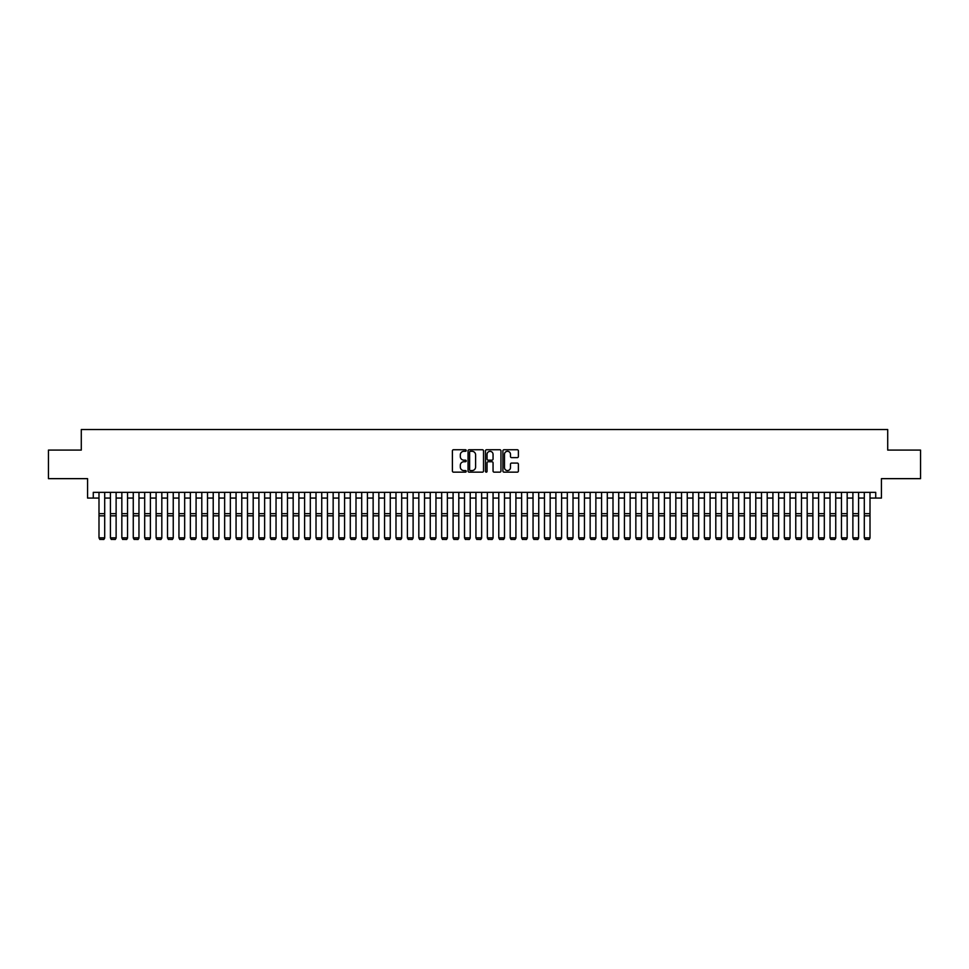 <?xml version="1.0" encoding="UTF-8"?>
<svg xmlns="http://www.w3.org/2000/svg" width="969" height="969" viewBox="0 0 969 969"><rect width="100%" height="100%" fill="white"/><g stroke="black" fill="none" stroke-linecap="round" stroke-linejoin="round"><path stroke-width="1.45" d="M466.222 450.512A0.787 0.787 0 0 0 465.435 449.737L453.528 449.737A1.126 1.126 0 0 0 452.402 450.851L452.402 471.031A1.126 1.126 0 0 0 453.528 472.157L465.435 472.157A0.787 0.787 0 0 0 466.222 471.37A0.787 0.787 0 0 0 465.435 470.583L463.897 470.583A3.585 3.585 0 0 1 460.311 466.997L460.311 465.314A3.585 3.585 0 0 1 463.897 461.728L465.435 461.728A0.787 0.787 0 0 0 466.222 460.941A0.787 0.787 0 0 0 465.435 460.154L463.897 460.154A3.585 3.585 0 0 1 460.311 456.569L460.311 454.885A3.585 3.585 0 0 1 463.897 451.3L465.435 451.3A0.787 0.787 0 0 0 466.222 450.512M517.264 457.634A1.126 1.126 0 0 0 518.391 456.52L518.391 450.851A1.126 1.126 0 0 0 517.264 449.737L504.037 449.737A1.126 1.126 0 0 0 502.911 450.851L502.911 471.031A1.126 1.126 0 0 0 504.037 472.157L517.264 472.157A1.126 1.126 0 0 0 518.391 471.031L518.391 464.199A1.126 1.126 0 0 0 517.264 463.073L511.608 463.073A1.126 1.126 0 0 0 510.481 464.199L510.481 467.591A3.004 3.004 0 0 1 507.49 470.583A3.004 3.004 0 0 1 504.486 467.591L504.486 454.304A3.004 3.004 0 0 1 507.49 451.3A3.004 3.004 0 0 1 510.481 454.304L510.481 456.52A1.126 1.126 0 0 0 511.608 457.634L517.264 457.634M93.278 498.066L93.278 492.361L875.722 492.361L875.722 498.066L881.427 498.066L881.427 478.65L920.55 478.65L920.55 450.088L887.713 450.088L887.713 429.533L81.287 429.533L81.287 450.088L48.45 450.088L48.45 478.65L87.573 478.65L87.573 498.066L98.995 498.066M483.519 450.851A1.126 1.126 0 0 0 482.392 449.737L469.166 449.737A1.126 1.126 0 0 0 468.051 450.851L468.051 471.031A1.126 1.126 0 0 0 469.166 472.157L482.392 472.157A1.126 1.126 0 0 0 483.519 471.031L483.519 450.851M486.608 449.737L499.834 449.737A1.126 1.126 0 0 1 500.949 450.851L500.949 471.031A1.126 1.126 0 0 1 499.834 472.157L494.166 472.157A1.126 1.126 0 0 1 493.051 471.031L493.051 462.855A1.126 1.126 0 0 0 491.925 461.728L488.17 461.728A1.126 1.126 0 0 0 487.056 462.855L487.056 471.37A0.787 0.787 0 0 1 486.268 472.157A0.787 0.787 0 0 1 485.481 471.37L485.481 450.851A1.126 1.126 0 0 1 486.608 449.737M104.7 498.066L110.418 498.066M116.123 498.066L121.84 498.066M127.545 498.066L133.262 498.066M138.967 498.066L144.684 498.066M150.401 498.066L156.106 498.066M161.823 498.066L167.528 498.066M173.245 498.066L178.95 498.066M184.667 498.066L190.372 498.066M196.089 498.066L201.794 498.066M207.511 498.066L213.216 498.066M218.933 498.066L224.638 498.066M230.356 498.066L236.061 498.066M241.778 498.066L247.483 498.066M253.2 498.066L258.905 498.066M264.622 498.066L270.327 498.066M276.044 498.066L281.749 498.066M287.466 498.066L293.171 498.066M298.888 498.066L304.593 498.066M310.31 498.066L316.015 498.066M321.732 498.066L327.437 498.066M333.154 498.066L338.859 498.066M344.576 498.066L350.281 498.066M355.998 498.066L361.703 498.066M367.421 498.066L373.138 498.066M378.843 498.066L384.56 498.066M390.265 498.066L395.982 498.066M401.687 498.066L407.404 498.066M413.109 498.066L418.826 498.066M424.531 498.066L430.248 498.066M435.953 498.066L441.67 498.066M447.375 498.066L453.092 498.066M458.797 498.066L464.514 498.066M470.219 498.066L475.936 498.066M481.641 498.066L487.359 498.066M493.064 498.066L498.781 498.066M504.486 498.066L510.203 498.066M515.908 498.066L521.625 498.066M527.33 498.066L533.047 498.066M538.752 498.066L544.469 498.066M550.174 498.066L555.891 498.066M561.596 498.066L567.313 498.066M573.018 498.066L578.735 498.066M584.44 498.066L590.157 498.066M595.862 498.066L601.579 498.066M607.297 498.066L613.002 498.066M618.719 498.066L624.424 498.066M630.141 498.066L635.846 498.066M641.563 498.066L647.268 498.066M652.985 498.066L658.69 498.066M664.407 498.066L670.112 498.066M675.829 498.066L681.534 498.066M687.251 498.066L692.956 498.066M698.673 498.066L704.378 498.066M710.095 498.066L715.8 498.066M721.517 498.066L727.222 498.066M732.939 498.066L738.644 498.066M744.362 498.066L750.067 498.066M755.784 498.066L761.489 498.066M767.206 498.066L772.911 498.066M778.628 498.066L784.333 498.066M790.05 498.066L795.755 498.066M801.472 498.066L807.177 498.066M812.894 498.066L818.599 498.066M824.316 498.066L830.033 498.066M835.738 498.066L841.455 498.066M847.16 498.066L852.877 498.066M858.582 498.066L864.3 498.066M870.005 498.066L875.722 498.066M470.401 451.3A0.787 0.787 0 0 0 469.614 452.087L469.614 469.795A0.787 0.787 0 0 0 470.401 470.583L472.024 470.583A3.585 3.585 0 0 0 475.609 466.997L475.609 454.885A3.585 3.585 0 0 0 472.024 451.3L470.401 451.3M493.051 454.352A3.004 3.004 0 0 0 490.048 451.36A3.004 3.004 0 0 0 487.056 454.352L487.056 459.04A1.126 1.126 0 0 0 488.17 460.154L491.925 460.154A1.126 1.126 0 0 0 493.051 459.04L493.051 454.352M104.7 492.361L104.7 538.049L103.853 539.467L99.855 539.382L103.853 539.467M99.855 539.467L98.995 537.843L104.7 537.843L103.853 539.382M98.995 492.361L98.995 537.843L99.855 539.382M116.123 492.361L116.123 538.049L115.275 539.467L111.278 539.382L115.275 539.467M111.278 539.467L110.418 537.843L116.123 537.843L115.275 539.382M110.418 492.361L110.418 537.843L111.278 539.382M127.545 492.361L127.545 538.049L126.697 539.467L122.7 539.382L126.697 539.467M122.7 539.467L121.84 537.843L127.545 537.843L126.697 539.382M121.84 492.361L121.84 537.843L122.7 539.382M138.967 492.361L138.967 538.049L138.119 539.467L134.122 539.382L138.119 539.467M134.122 539.467L133.262 537.843L138.967 537.843L138.119 539.382M133.262 492.361L133.262 537.843L134.122 539.382M150.401 492.361L150.401 538.049L149.541 539.467L145.544 539.382L149.541 539.467M145.544 539.467L144.684 537.843L150.401 537.843L149.541 539.382M144.684 492.361L144.684 537.843L145.544 539.382M161.823 492.361L161.823 538.049L160.963 539.467L156.966 539.382L160.963 539.467M156.966 539.467L156.106 537.843L161.823 537.843L160.963 539.382M156.106 492.361L156.106 537.843L156.966 539.382M173.245 492.361L173.245 538.049L172.385 539.467L168.388 539.382L172.385 539.467M168.388 539.467L167.528 537.843L173.245 537.843L172.385 539.382M167.528 492.361L167.528 537.843L168.388 539.382M184.667 492.361L184.667 538.049L183.807 539.467L179.81 539.382L183.807 539.467M179.81 539.467L178.95 537.843L184.667 537.843L183.807 539.382M178.95 492.361L178.95 537.843L179.81 539.382M196.089 492.361L196.089 538.049L195.229 539.467L191.232 539.382L195.229 539.467M191.232 539.467L190.372 537.843L196.089 537.843L195.229 539.382M190.372 492.361L190.372 537.843L191.232 539.382M207.511 492.361L207.511 538.049L206.651 539.467L202.654 539.382L206.651 539.467M202.654 539.467L201.794 537.843L207.511 537.843L206.651 539.382M201.794 492.361L201.794 537.843L202.654 539.382M218.933 492.361L218.933 538.049L218.073 539.467L214.076 539.382L218.073 539.467M214.076 539.467L213.216 537.843L218.933 537.843L218.073 539.382M213.216 492.361L213.216 537.843L214.076 539.382M230.356 492.361L230.356 538.049L229.496 539.467L225.498 539.382L229.496 539.467M225.498 539.467L224.638 537.843L230.356 537.843L229.496 539.382M224.638 492.361L224.638 537.843L225.498 539.382M241.778 492.361L241.778 538.049L240.918 539.467L236.92 539.382L240.918 539.467M236.92 539.467L236.061 537.843L241.778 537.843L240.918 539.382M236.061 492.361L236.061 537.843L236.92 539.382M253.2 492.361L253.2 538.049L252.34 539.467L248.343 539.382L252.34 539.467M248.343 539.467L247.483 537.843L253.2 537.843L252.34 539.382M247.483 492.361L247.483 537.843L248.343 539.382M264.622 492.361L264.622 538.049L263.762 539.467L259.765 539.382L263.762 539.467M259.765 539.467L258.905 537.843L264.622 537.843L263.762 539.382M258.905 492.361L258.905 537.843L259.765 539.382M276.044 492.361L276.044 538.049L275.184 539.467L271.187 539.382L275.184 539.467M271.187 539.467L270.327 537.843L276.044 537.843L275.184 539.382M270.327 492.361L270.327 537.843L271.187 539.382M287.466 492.361L287.466 538.049L286.606 539.467L282.609 539.382L286.606 539.467M282.609 539.467L281.749 537.843L287.466 537.843L286.606 539.382M281.749 492.361L281.749 537.843L282.609 539.382M298.888 492.361L298.888 538.049L298.028 539.467L294.031 539.382L298.028 539.467M294.031 539.467L293.171 537.843L298.888 537.843L298.028 539.382M293.171 492.361L293.171 537.843L294.031 539.382M310.31 492.361L310.31 538.049L309.45 539.467L305.453 539.382L309.45 539.467M305.453 539.467L304.593 537.843L310.31 537.843L309.45 539.382M304.593 492.361L304.593 537.843L305.453 539.382M321.732 492.361L321.732 538.049L320.872 539.467L316.875 539.382L320.872 539.467M316.875 539.467L316.015 537.843L321.732 537.843L320.872 539.382M316.015 492.361L316.015 537.843L316.875 539.382M333.154 492.361L333.154 538.049L332.294 539.467L328.297 539.382L332.294 539.467M328.297 539.467L327.437 537.843L333.154 537.843L332.294 539.382M327.437 492.361L327.437 537.843L328.297 539.382M344.576 492.361L344.576 538.049L343.716 539.467L339.719 539.382L343.716 539.467M339.719 539.467L338.859 537.843L344.576 537.843L343.716 539.382M338.859 492.361L338.859 537.843L339.719 539.382M355.998 492.361L355.998 538.049L355.138 539.467L351.141 539.382L355.138 539.467M351.141 539.467L350.281 537.843L355.998 537.843L355.138 539.382M350.281 492.361L350.281 537.843L351.141 539.382M367.421 492.361L367.421 538.049L366.561 539.467L362.563 539.382L366.561 539.467M362.563 539.467L361.703 537.843L367.421 537.843L366.561 539.382M361.703 492.361L361.703 537.843L362.563 539.382M378.843 492.361L378.843 538.049L377.983 539.467L373.986 539.382L377.983 539.467M373.986 539.467L373.138 537.843L378.843 537.843L377.983 539.382M373.138 492.361L373.138 537.843L373.986 539.382M390.265 492.361L390.265 538.049L389.405 539.467L385.408 539.382L389.405 539.467M385.408 539.467L384.56 537.843L390.265 537.843L389.405 539.382M384.56 492.361L384.56 537.843L385.408 539.382M401.687 492.361L401.687 538.049L400.827 539.467L396.83 539.382L400.827 539.467M396.83 539.467L395.982 537.843L401.687 537.843L400.827 539.382M395.982 492.361L395.982 537.843L396.83 539.382M413.109 492.361L413.109 538.049L412.249 539.467L408.252 539.382L412.249 539.467M408.252 539.467L407.404 537.843L413.109 537.843L412.249 539.382M407.404 492.361L407.404 537.843L408.252 539.382M424.531 492.361L424.531 538.049L423.671 539.467L419.674 539.382L423.671 539.467M419.674 539.467L418.826 537.843L424.531 537.843L423.671 539.382M418.826 492.361L418.826 537.843L419.674 539.382M435.953 492.361L435.953 538.049L435.093 539.467L431.096 539.382L435.093 539.467M431.096 539.467L430.248 537.843L435.953 537.843L435.093 539.382M430.248 492.361L430.248 537.843L431.096 539.382M447.375 492.361L447.375 538.049L446.515 539.467L442.518 539.382L446.515 539.467M442.518 539.467L441.67 537.843L447.375 537.843L446.515 539.382M441.67 492.361L441.67 537.843L442.518 539.382M458.797 492.361L458.797 538.049L457.937 539.467L453.94 539.382L457.937 539.467M453.94 539.467L453.092 537.843L458.797 537.843L457.937 539.382M453.092 492.361L453.092 537.843L453.94 539.382M470.219 492.361L470.219 538.049L469.359 539.467L465.362 539.382L469.359 539.467M465.362 539.467L464.514 537.843L470.219 537.843L469.359 539.382M464.514 492.361L464.514 537.843L465.362 539.382M481.641 492.361L481.641 538.049L480.794 539.467L476.784 539.382L480.794 539.467M476.784 539.467L475.936 537.843L481.641 537.843L480.794 539.382M475.936 492.361L475.936 537.843L476.784 539.382M493.064 492.361L493.064 538.049L492.216 539.467L488.206 539.382L492.216 539.467M488.206 539.467L487.359 537.843L493.064 537.843L492.216 539.382M487.359 492.361L487.359 537.843L488.206 539.382M504.486 492.361L504.486 538.049L503.638 539.467L499.641 539.382L503.638 539.467M499.641 539.467L498.781 537.843L504.486 537.843L503.638 539.382M498.781 492.361L498.781 537.843L499.641 539.382M515.908 492.361L515.908 538.049L515.06 539.467L511.063 539.382L515.06 539.467M511.063 539.467L510.203 537.843L515.908 537.843L515.06 539.382M510.203 492.361L510.203 537.843L511.063 539.382M527.33 492.361L527.33 538.049L526.482 539.467L522.485 539.382L526.482 539.467M522.485 539.467L521.625 537.843L527.33 537.843L526.482 539.382M521.625 492.361L521.625 537.843L522.485 539.382M538.752 492.361L538.752 538.049L537.904 539.467L533.907 539.382L537.904 539.467M533.907 539.467L533.047 537.843L538.752 537.843L537.904 539.382M533.047 492.361L533.047 537.843L533.907 539.382M550.174 492.361L550.174 538.049L549.326 539.467L545.329 539.382L549.326 539.467M545.329 539.467L544.469 537.843L550.174 537.843L549.326 539.382M544.469 492.361L544.469 537.843L545.329 539.382M561.596 492.361L561.596 538.049L560.748 539.467L556.751 539.382L560.748 539.467M556.751 539.467L555.891 537.843L561.596 537.843L560.748 539.382M555.891 492.361L555.891 537.843L556.751 539.382M573.018 492.361L573.018 538.049L572.17 539.467L568.173 539.382L572.17 539.467M568.173 539.467L567.313 537.843L573.018 537.843L572.17 539.382M567.313 492.361L567.313 537.843L568.173 539.382M584.44 492.361L584.44 538.049L583.592 539.467L579.595 539.382L583.592 539.467M579.595 539.467L578.735 537.843L584.44 537.843L583.592 539.382M578.735 492.361L578.735 537.843L579.595 539.382M595.862 492.361L595.862 538.049L595.014 539.467L591.017 539.382L595.014 539.467M591.017 539.467L590.157 537.843L595.862 537.843L595.014 539.382M590.157 492.361L590.157 537.843L591.017 539.382M607.297 492.361L607.297 538.049L606.437 539.467L602.439 539.382L606.437 539.467M602.439 539.467L601.579 537.843L607.297 537.843L606.437 539.382M601.579 492.361L601.579 537.843L602.439 539.382M618.719 492.361L618.719 538.049L617.859 539.467L613.861 539.382L617.859 539.467M613.861 539.467L613.002 537.843L618.719 537.843L617.859 539.382M613.002 492.361L613.002 537.843L613.861 539.382M630.141 492.361L630.141 538.049L629.281 539.467L625.284 539.382L629.281 539.467M625.284 539.467L624.424 537.843L630.141 537.843L629.281 539.382M624.424 492.361L624.424 537.843L625.284 539.382M641.563 492.361L641.563 538.049L640.703 539.467L636.706 539.382L640.703 539.467M636.706 539.467L635.846 537.843L641.563 537.843L640.703 539.382M635.846 492.361L635.846 537.843L636.706 539.382M652.985 492.361L652.985 538.049L652.125 539.467L648.128 539.382L652.125 539.467M648.128 539.467L647.268 537.843L652.985 537.843L652.125 539.382M647.268 492.361L647.268 537.843L648.128 539.382M664.407 492.361L664.407 538.049L663.547 539.467L659.55 539.382L663.547 539.467M659.55 539.467L658.69 537.843L664.407 537.843L663.547 539.382M658.69 492.361L658.69 537.843L659.55 539.382M675.829 492.361L675.829 538.049L674.969 539.467L670.972 539.382L674.969 539.467M670.972 539.467L670.112 537.843L675.829 537.843L674.969 539.382M670.112 492.361L670.112 537.843L670.972 539.382M687.251 492.361L687.251 538.049L686.391 539.467L682.394 539.382L686.391 539.467M682.394 539.467L681.534 537.843L687.251 537.843L686.391 539.382M681.534 492.361L681.534 537.843L682.394 539.382M698.673 492.361L698.673 538.049L697.813 539.467L693.816 539.382L697.813 539.467M693.816 539.467L692.956 537.843L698.673 537.843L697.813 539.382M692.956 492.361L692.956 537.843L693.816 539.382M710.095 492.361L710.095 538.049L709.235 539.467L705.238 539.382L709.235 539.467M705.238 539.467L704.378 537.843L710.095 537.843L709.235 539.382M704.378 492.361L704.378 537.843L705.238 539.382M721.517 492.361L721.517 538.049L720.657 539.467L716.66 539.382L720.657 539.467M716.66 539.467L715.8 537.843L721.517 537.843L720.657 539.382M715.8 492.361L715.8 537.843L716.66 539.382M732.939 492.361L732.939 538.049L732.079 539.467L728.082 539.382L732.079 539.467M728.082 539.467L727.222 537.843L732.939 537.843L732.079 539.382M727.222 492.361L727.222 537.843L728.082 539.382M744.362 492.361L744.362 538.049L743.502 539.467L739.504 539.382L743.502 539.467M739.504 539.467L738.644 537.843L744.362 537.843L743.502 539.382M738.644 492.361L738.644 537.843L739.504 539.382M755.784 492.361L755.784 538.049L754.924 539.467L750.927 539.382L754.924 539.467M750.927 539.467L750.067 537.843L755.784 537.843L754.924 539.382M750.067 492.361L750.067 537.843L750.927 539.382M767.206 492.361L767.206 538.049L766.346 539.467L762.349 539.382L766.346 539.467M762.349 539.467L761.489 537.843L767.206 537.843L766.346 539.382M761.489 492.361L761.489 537.843L762.349 539.382M778.628 492.361L778.628 538.049L777.768 539.467L773.771 539.382L777.768 539.467M773.771 539.467L772.911 537.843L778.628 537.843L777.768 539.382M772.911 492.361L772.911 537.843L773.771 539.382M790.05 492.361L790.05 538.049L789.19 539.467L785.193 539.382L789.19 539.467M785.193 539.467L784.333 537.843L790.05 537.843L789.19 539.382M784.333 492.361L784.333 537.843L785.193 539.382M801.472 492.361L801.472 538.049L800.612 539.467L796.615 539.382L800.612 539.467M796.615 539.467L795.755 537.843L801.472 537.843L800.612 539.382M795.755 492.361L795.755 537.843L796.615 539.382M812.894 492.361L812.894 538.049L812.034 539.467L808.037 539.382L812.034 539.467M808.037 539.467L807.177 537.843L812.894 537.843L812.034 539.382M807.177 492.361L807.177 537.843L808.037 539.382M824.316 492.361L824.316 538.049L823.456 539.467L819.459 539.382L823.456 539.467M819.459 539.467L818.599 537.843L824.316 537.843L823.456 539.382M818.599 492.361L818.599 537.843L819.459 539.382M835.738 492.361L835.738 538.049L834.878 539.467L830.881 539.382L834.878 539.467M830.881 539.467L830.033 537.843L835.738 537.843L834.878 539.382M830.033 492.361L830.033 537.843L830.881 539.382M847.16 492.361L847.16 538.049L846.3 539.467L842.303 539.382L846.3 539.467M842.303 539.467L841.455 537.843L847.16 537.843L846.3 539.382M841.455 492.361L841.455 537.843L842.303 539.382M858.582 492.361L858.582 538.049L857.722 539.467L853.725 539.382L857.722 539.467M853.725 539.467L852.877 537.843L858.582 537.843L857.722 539.382M852.877 492.361L852.877 537.843L853.725 539.382M870.005 492.361L870.005 538.049L869.145 539.467L865.147 539.382L869.145 539.467M865.147 539.467L864.3 537.843L870.005 537.843L869.145 539.382M864.3 492.361L864.3 537.843L865.147 539.382M104.7 513.679L98.995 513.679M104.7 515.835L98.995 515.835M116.123 513.679L110.418 513.679M116.123 515.835L110.418 515.835M127.545 513.679L121.84 513.679M127.545 515.835L121.84 515.835M138.967 513.679L133.262 513.679M138.967 515.835L133.262 515.835M150.401 513.679L144.684 513.679M150.401 515.835L144.684 515.835M161.823 513.679L156.106 513.679M161.823 515.835L156.106 515.835M173.245 513.679L167.528 513.679M173.245 515.835L167.528 515.835M184.667 513.679L178.95 513.679M184.667 515.835L178.95 515.835M196.089 513.679L190.372 513.679M196.089 515.835L190.372 515.835M207.511 513.679L201.794 513.679M207.511 515.835L201.794 515.835M218.933 513.679L213.216 513.679M218.933 515.835L213.216 515.835M230.356 513.679L224.638 513.679M230.356 515.835L224.638 515.835M241.778 513.679L236.061 513.679M241.778 515.835L236.061 515.835M253.2 513.679L247.483 513.679M253.2 515.835L247.483 515.835M264.622 513.679L258.905 513.679M264.622 515.835L258.905 515.835M276.044 513.679L270.327 513.679M276.044 515.835L270.327 515.835M287.466 513.679L281.749 513.679M287.466 515.835L281.749 515.835M298.888 513.679L293.171 513.679M298.888 515.835L293.171 515.835M310.31 513.679L304.593 513.679M310.31 515.835L304.593 515.835M321.732 513.679L316.015 513.679M321.732 515.835L316.015 515.835M333.154 513.679L327.437 513.679M333.154 515.835L327.437 515.835M344.576 513.679L338.859 513.679M344.576 515.835L338.859 515.835M355.998 513.679L350.281 513.679M355.998 515.835L350.281 515.835M367.421 513.679L361.703 513.679M367.421 515.835L361.703 515.835M378.843 513.679L373.138 513.679M378.843 515.835L373.138 515.835M390.265 513.679L384.56 513.679M390.265 515.835L384.56 515.835M401.687 513.679L395.982 513.679M401.687 515.835L395.982 515.835M413.109 513.679L407.404 513.679M413.109 515.835L407.404 515.835M424.531 513.679L418.826 513.679M424.531 515.835L418.826 515.835M435.953 513.679L430.248 513.679M435.953 515.835L430.248 515.835M447.375 513.679L441.67 513.679M447.375 515.835L441.67 515.835M458.797 513.679L453.092 513.679M458.797 515.835L453.092 515.835M470.219 513.679L464.514 513.679M470.219 515.835L464.514 515.835M481.641 513.679L475.936 513.679M481.641 515.835L475.936 515.835M493.064 513.679L487.359 513.679M493.064 515.835L487.359 515.835M504.486 513.679L498.781 513.679M504.486 515.835L498.781 515.835M515.908 513.679L510.203 513.679M515.908 515.835L510.203 515.835M527.33 513.679L521.625 513.679M527.33 515.835L521.625 515.835M538.752 513.679L533.047 513.679M538.752 515.835L533.047 515.835M550.174 513.679L544.469 513.679M550.174 515.835L544.469 515.835M561.596 513.679L555.891 513.679M561.596 515.835L555.891 515.835M573.018 513.679L567.313 513.679M573.018 515.835L567.313 515.835M584.44 513.679L578.735 513.679M584.44 515.835L578.735 515.835M595.862 513.679L590.157 513.679M595.862 515.835L590.157 515.835M607.297 513.679L601.579 513.679M607.297 515.835L601.579 515.835M618.719 513.679L613.002 513.679M618.719 515.835L613.002 515.835M630.141 513.679L624.424 513.679M630.141 515.835L624.424 515.835M641.563 513.679L635.846 513.679M641.563 515.835L635.846 515.835M652.985 513.679L647.268 513.679M652.985 515.835L647.268 515.835M664.407 513.679L658.69 513.679M664.407 515.835L658.69 515.835M675.829 513.679L670.112 513.679M675.829 515.835L670.112 515.835M687.251 513.679L681.534 513.679M687.251 515.835L681.534 515.835M698.673 513.679L692.956 513.679M698.673 515.835L692.956 515.835M710.095 513.679L704.378 513.679M710.095 515.835L704.378 515.835M721.517 513.679L715.8 513.679M721.517 515.835L715.8 515.835M732.939 513.679L727.222 513.679M732.939 515.835L727.222 515.835M744.362 513.679L738.644 513.679M744.362 515.835L738.644 515.835M755.784 513.679L750.067 513.679M755.784 515.835L750.067 515.835M767.206 513.679L761.489 513.679M767.206 515.835L761.489 515.835M778.628 513.679L772.911 513.679M778.628 515.835L772.911 515.835M790.05 513.679L784.333 513.679M790.05 515.835L784.333 515.835M801.472 513.679L795.755 513.679M801.472 515.835L795.755 515.835M812.894 513.679L807.177 513.679M812.894 515.835L807.177 515.835M824.316 513.679L818.599 513.679M824.316 515.835L818.599 515.835M835.738 513.679L830.033 513.679M835.738 515.835L830.033 515.835M847.16 513.679L841.455 513.679M847.16 515.835L841.455 515.835M858.582 513.679L852.877 513.679M858.582 515.835L852.877 515.835M870.005 513.679L864.3 513.679M870.005 515.835L864.3 515.835"/></g></svg>
